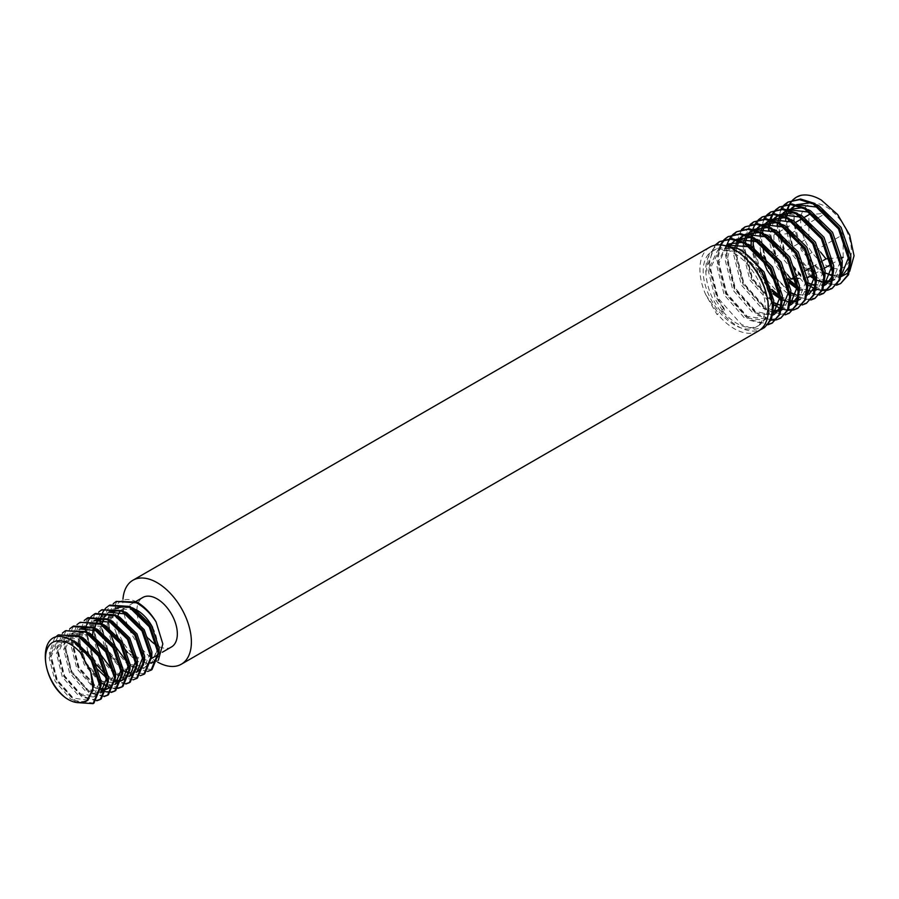 <?xml version="1.0" encoding="UTF-8"?>
<svg xmlns="http://www.w3.org/2000/svg" width="899" height="899" viewBox="0 0 899 899"><rect width="100%" height="100%" fill="white"/><g stroke="black" fill="none" stroke-linecap="round" stroke-linejoin="round"><path stroke-width="0.67" stroke-dasharray="4.5 3.37" d="M814.449 278.533L817.449 280.567L836.531 285.185M786.771 227.425L795.357 253.754L818.517 279.949L831.103 284.814L841.678 282.96M714.952 245.213L708.221 264.486L717.188 298.884L724.527 310.256L721.537 311.987A48.456 27.981 -120 0 0 738.045 326.416A48.456 27.981 -120 0 0 760.262 329.787M720.402 241.067L712.435 249.922L709.289 263.868L718.256 298.266L741.417 324.46L754.003 329.326L764.577 327.483M720.301 244.876L716.784 259.541L725.751 293.939L748.912 320.134L768.004 324.753M721.02 244.933L717.863 258.923L726.83 293.321L749.991 319.516L768.431 324.269M773.545 305.75L766.117 319.021L746.237 316.324L726.358 293.591L718.75 263.767L726.797 245.101L725.358 254.597L734.326 288.995L757.486 315.189L771.061 320.168M775.927 319.932L776.567 319.808M737.54 231.178L729.572 240.033L726.426 253.979L735.393 288.377L758.554 314.571L771.128 319.437L781.714 317.583M741.54 229.47L733.921 249.652L742.889 284.039L766.049 310.245L785.13 314.852M746.103 226.233L738.135 235.088L734.989 249.034L743.956 283.421L767.117 309.627L779.703 314.493L790.277 312.638M778.703 307.537L781.613 308.762M787.434 310.189L788.198 310.267M793.064 310.043L793.705 309.908M754.666 221.289L746.709 230.144L743.563 244.09L752.53 278.476L775.691 304.671L788.266 309.548L798.851 307.694M780.175 298.311L783.186 300.345L802.268 304.963M763.24 216.333L755.272 225.2L752.126 239.145L761.093 273.532L784.254 299.727L796.829 304.604L807.414 302.749M791.749 295.4L810.831 300.019M774.017 275.813L792.817 294.782L805.403 299.648L815.977 297.805M797.312 288.422L800.312 290.456L819.405 295.074M792.682 282.983L801.391 289.838L813.966 294.703L824.552 292.86M812.966 287.747L815.887 288.984M821.708 290.411L822.461 290.489M827.327 290.265L827.968 290.13M788.94 201.5L780.973 210.355L777.826 224.3L786.794 258.698L809.954 284.893L822.529 289.759L833.115 287.916M729.651 238.55L729.291 239.156M750.114 224.514L742.484 244.708L751.452 279.095L774.477 305.211M755.351 223.705L754.991 224.323M752.823 229.211L752.564 230.009M752.047 231.987L751.8 233.088M751.283 236.448L751.081 239.235M751.227 245.798L760.026 274.15L772.421 291.433M763.925 218.76L759.621 234.808L768.589 269.206L791.614 295.322M771.803 211.389L763.835 220.244L760.689 234.19L764.262 256.17M765.824 260.395L768.218 265.778M772.488 213.816L772.129 214.423M769.96 219.322L769.701 220.12M769.173 222.087L768.937 223.199M768.42 226.559L768.196 229.863L777.152 264.261L789.547 281.533M773.196 213.805L772.848 214.434M770.769 219.502L770.533 220.334M770.128 222.008L769.892 223.199M769.387 226.998L769.263 229.245L778.231 263.643L788.873 279.027M781.051 208.871L776.758 224.919L785.726 259.317L808.752 285.421M826.024 206.77A35.859 20.699 60 0 1 851.375 250.686A35.859 20.699 60 0 1 826.024 265.329A35.859 20.699 60 0 1 800.661 221.412A35.859 20.699 60 0 1 826.024 206.77M849.701 271.296L848.398 272.79M841.014 276.701L840.071 276.847M838.126 276.971L823.45 271.959L818.798 268.498L825.147 272.88M766.465 294.411A43.826 25.307 60 0 1 758.689 325.528A43.826 25.307 60 0 1 736.775 323.359A43.826 25.307 60 0 1 721.852 310.312L720.504 311.088C711.536 299.086 706.67 286.275 705.884 272.644A43.826 25.307 60 0 1 714.862 249.607A43.826 25.307 60 0 1 736.775 251.787A43.826 25.307 60 0 1 745.698 258.44M705.884 272.644L709.311 253.417L722.189 245.079M734.18 253.282A43.826 25.307 60 0 1 762.813 291.905A43.826 25.307 60 0 1 756.104 327.022A43.826 25.307 60 0 1 734.18 324.854A43.826 25.307 60 0 1 705.546 286.23A43.826 25.307 60 0 1 712.266 251.113A43.826 25.307 60 0 1 734.18 253.282M152.639 627.457A28.588 16.508 60 0 1 151.538 658.473A28.588 16.508 60 0 1 137.244 657.057A28.588 16.508 60 0 1 117.78 616.163M171.417 646.999A28.588 16.508 60 0 1 157.123 645.583A28.588 16.508 60 0 1 157.033 645.538M77.089 702.591L74.707 701.22L56.379 680.397L49.321 653.067L54.659 637.796M93.934 703.13L75.617 700.703L57.289 679.869L50.232 652.539L59.098 634.413M96.811 700.782L81.955 697.04L63.638 676.205L56.57 648.876L62.503 632.986M97.171 700.355L82.865 696.511L64.537 675.688L57.48 648.348L66.357 630.221M104.07 696.59L89.215 692.848L70.886 672.025L63.829 644.684L69.762 628.794M104.43 696.174L90.125 692.32L71.796 671.497L64.728 644.167L73.606 626.03M111.319 692.41L96.463 688.656L93.923 686.915M106.824 691.938L106.149 691.825M100.902 690.061L97.373 688.14L79.045 667.305L71.987 639.976L80.854 621.85M113.825 688.376L109.656 687.375M108.06 686.757L105.824 685.69M118.938 687.791L104.621 683.948L86.304 663.125L80.022 645.527M125.826 684.027L110.97 680.285L92.642 659.461L85.63 631.154M126.186 683.611L111.881 679.756L93.552 658.933L86.495 631.604L95.361 613.466M133.086 679.846L118.23 676.093L99.901 655.27L92.844 627.94L98.778 612.039M137.457 678.003L119.129 675.576L112.263 670.137M140.334 675.655L125.478 671.913L107.15 651.078L100.137 622.782M144.717 673.812L126.388 671.384L108.06 650.561L101.003 623.232L109.869 605.094M147.582 671.463L132.737 667.721L114.409 646.898L107.341 619.568L113.285 603.667M151.965 669.631L133.636 667.193L126.77 661.765M93.35 686.476L78.134 667.833L71.077 640.504L77.011 624.603M101.182 682.734L85.394 663.642L78.865 644.572M78.741 643.718L78.337 636.312L84.27 620.422M79.842 644.459L79.236 635.795L88.113 617.658M86.012 627.772L86.72 624.67M95.17 640.122L93.743 627.412L102.621 609.286M100.519 619.4L101.227 616.287M109.678 631.739L109.037 628.783M108.858 627.704L108.251 619.04L117.128 600.903M157.763 662.17A48.456 27.981 60 0 1 157.145 661.821M758.419 331.034A48.456 27.981 60 0 1 734.18 328.641A48.456 27.981 60 0 1 717.672 314.212L717.031 314.583L705.715 294.658A48.456 27.981 60 0 1 709.952 247.101M157.123 661.799A48.456 27.981 60 0 1 122.983 599.004M705.715 294.658L718.211 313.391L717.031 314.583M718.211 313.391L717.672 314.212M119.837 611.792A28.588 16.508 60 0 1 122.949 608.949A28.588 16.508 60 0 1 135.558 609.477M136.682 601.982C119.567 592.992 107.06 609.443 115.915 632.154L116.814 634.806M127.557 652.562L146.559 663.72L158.303 660.338M118.87 639.605L124.141 648.348M148.841 638.762A28.588 16.508 60 0 1 136.906 610.309M136.906 610.174A28.588 16.508 60 0 1 142.817 597.475M87.99 700.152L72.437 697.995L56.884 680.105L50.973 656.641L58.705 641.043L74.224 641.268M100.991 685.813L95.238 695.961L79.696 693.814L64.144 675.913L58.233 652.449L65.953 636.863L81.472 637.076M108.24 681.633L107.307 685.667M102.497 691.781L86.945 689.623L71.392 671.722L65.481 648.269L73.212 632.671L88.731 632.885M115.499 677.441L114.555 681.487M107.801 688.443L106.947 688.668M105.655 688.87L104.475 688.926M101.003 688.477L94.204 685.431L78.651 667.541L72.74 644.077L80.46 628.491L78.651 629.536L70.92 645.122L76.831 668.586L92.383 686.476L100.924 689.848M91.271 627.154L95.979 628.704M122.747 673.25L121.815 677.295M105.958 685.207L115.184 684.442L117.005 683.397L101.138 681.049M100.407 680.554L85.899 663.35L80.236 645.707M80.123 644.662L79.989 639.886L87.72 624.299L103.228 624.513M130.007 669.07L129.063 673.104M122.309 680.071L121.455 680.296M120.163 680.498L118.983 680.554M115.51 680.094L106.34 675.407M96.822 665.193L93.159 659.158L87.248 635.705L94.968 620.108L93.159 621.153L85.427 636.75L87.619 651.337M105.779 618.782L110.487 620.321M137.255 664.878L136.322 668.923M131.512 675.025L130.569 675.497M129.557 675.879L115.96 672.868L100.407 654.978L94.496 631.514L94.845 628.019M96.418 622.625L97.013 621.423M98.238 619.501L101.508 616.366M93.002 629.266L100.407 616.972L102.228 615.927L117.735 616.141M144.514 660.686L143.57 664.732M127.714 672.643L137.828 671.317M136.817 671.688L123.208 668.687L111.33 656.821M106.509 648.482L101.756 627.322L102.104 623.839M103.171 619.669L104.273 617.231M106.206 614.444L108.768 612.174M120.286 610.399L124.995 611.949M151.762 656.506L146.02 666.653L130.467 664.496L114.915 646.606L109.251 628.963M109.139 627.907L109.004 623.142L116.724 607.544L114.915 608.589L132.277 609.702L149.639 626.547L157.37 648.966L151.459 663.507L135.906 661.361L120.354 643.459L118.016 638.436M127.534 606.218L132.243 607.758M159.022 652.314L158.078 656.36M151.459 663.507L153.268 662.462L146.559 663.72M80.663 702.535L70.628 699.04L55.075 681.15L49.164 657.686L56.884 642.1L74.257 643.201L91.619 660.057L99.34 682.465L93.429 697.006L77.876 694.86L62.323 676.958L56.423 653.494L64.144 637.908L81.506 639.009L98.868 655.865L106.082 673.711M100.688 692.826L85.135 690.668L69.583 672.778L63.672 649.314L71.392 633.716L88.754 634.829L106.127 651.674L113.847 674.093L107.936 688.634M107.734 688.746L106.857 689.173M104.958 689.758L103.846 689.915M78.809 629.446L79.809 628.94M103.127 635.526L113.375 647.494L120.578 665.339M100.767 682.97L84.09 664.395L78.202 644.032M78.168 643.358L78.179 640.931L85.899 625.344L103.261 626.457L120.635 643.302L127.838 661.147M122.242 680.374L121.354 680.801M119.466 681.375L118.342 681.543M115.42 681.476L106.576 677.902M96.766 668.62L89.001 655.18M93.316 621.063L94.316 620.568M117.634 627.142L127.883 639.11L135.086 656.955M129.692 676.07L114.151 673.924L98.598 656.023L92.676 634.986M100.407 616.972L117.769 618.074L135.131 634.93L142.345 652.775M122.938 670.643L105.846 651.831L99.935 628.367L107.666 612.781L109.476 611.736M107.824 612.691L108.824 612.185M132.142 618.77L142.39 630.738L150.111 653.157L144.2 667.699L128.647 665.541L113.105 647.651L107.206 627.288M107.183 626.603L107.195 624.187L114.915 608.589M116.623 634.593L115.915 632.154M721.537 311.987L721.852 310.312M807.751 277.577L798.526 278.409M797.256 278.521L796.042 278.634M787.333 274.42L773.938 257.755L773.938 234.909L791.064 233.38L808.201 254.698L808.201 277.544M773.938 257.755L808.886 237.583L808.886 214.737L826.024 213.198L843.15 234.515L843.15 257.361M773.938 234.909L778.264 232.414M778.837 232.088L795.963 222.188M802.391 218.479L804.538 217.243M791.064 233.38L826.024 213.198M808.201 254.698L843.15 234.515M814.202 274.083L824.046 268.396M831.339 264.182L841.183 258.507M840.992 257.552L830.215 258.519M795.424 276.555L806.324 270.262M812.561 266.666L823.462 260.373M820.585 252.136L808.886 237.583M789.625 203.927L789.255 204.534M787.086 209.433L786.839 210.231M786.31 212.198L786.074 213.31M785.557 216.659L785.321 219.974L794.289 254.372L811.112 275.858M724.527 310.256L724.088 308.402L720.504 311.088M830.856 275.33L843.217 274.498M849.499 266.385L850.645 261.238M816.786 204.747L810.887 202.758M794.896 205.635L795.604 205.332M793.143 207.545L792.289 208.546M790.951 210.49L787.288 224.199L794.896 254.024L812.381 275.128M814.404 276.521L824.844 280.893M829.867 281.05L832.766 280.331M829.013 282.05L834.654 279.454L842.071 266.183M808.223 209.692L802.324 207.714M786.322 210.58L787.03 210.276M784.569 212.49L783.726 213.49M782.388 215.434L781.916 216.254M781.501 217.064L780.871 218.446M779.512 222.817L778.714 229.144L786.322 258.968L806.201 281.702L808.021 282.769M813.719 285.23L826.091 284.399M832.362 276.285L833.508 271.127M799.649 214.636L793.75 212.658M777.759 215.524L778.467 215.221M776.006 217.434L775.163 218.446M773.825 220.379L770.151 234.088L777.759 263.913L789.03 279.567M797.267 286.41L807.707 290.782M811.37 291.051L815.64 290.231M797.312 288.961L815.382 290.579L817.517 289.343L824.945 276.083M791.086 219.581L785.187 217.603M769.196 220.469L769.904 220.165M767.443 222.379L766.589 223.39M765.251 225.323L764.779 226.155M764.364 226.953L763.745 228.346M762.374 232.717L761.588 239.033L763.847 255.721M765.027 259.384L766.622 263.497M775.196 278.342L790.884 292.669M796.581 295.119L808.954 294.288L807.021 295.4M815.224 286.174L816.371 281.027M782.523 224.536L776.624 222.547M760.621 225.413L761.329 225.11M758.868 227.335L758.026 228.335M756.688 230.268L753.373 240.055M753.036 247.607L760.621 273.802L771.904 289.467M780.13 296.299L790.581 300.682M794.233 300.94L798.503 300.12M797.391 300.918L800.391 299.232L807.808 285.972M773.949 229.481L768.049 227.492M752.058 230.369L752.766 230.065M750.305 232.279L749.463 233.279M748.125 235.212L747.642 236.044M747.238 236.842L746.608 238.235M745.237 242.606L744.451 248.933L752.058 278.746L771.938 301.491L773.747 302.558M780.995 305.424L791.817 304.177M798.098 296.063L799.245 290.916M765.386 234.425L759.486 232.436M743.495 235.313L744.203 235.01M741.742 237.224L740.888 238.224M739.551 240.157L739.079 240.988M736.573 248.023L735.888 253.878L743.495 283.691L763.375 306.435L773.443 310.571M780.366 310.335L781.366 310.009M780.253 310.807L783.254 309.121L790.671 295.861M756.823 239.37L750.923 237.381M734.921 240.258L735.629 239.954M733.168 242.168L732.325 243.168M730.584 245.809L727.313 258.822L734.921 288.646L754.8 311.38L772.803 314.953M773.578 314.639L774.691 314.077M780.961 305.952L782.108 300.805M748.249 244.314L742.349 242.325M736.775 248.124L719.93 248.911L710.176 268.711L717.784 298.535L724.088 308.402M818.798 268.498C801.301 253.057 793.143 235.257 794.311 215.097L793.705 220.491L801.312 250.315L821.203 273.049L841.082 275.735M847.993 251.046L838.936 228.593L825.911 213.299M796.728 204.725L795.491 205.309M791.895 207.871L790.996 208.782M789.873 210.141L789.322 210.917M788.614 212.063L787.929 213.355M786.468 217.075L785.142 225.435L792.749 255.26L810.246 276.364M814.438 279.061L816.472 280.095M821.821 281.96L824.698 282.376M832.508 280.69L840.115 262.126L830.373 233.538L817.348 218.243M788.165 209.669L786.928 210.254M783.332 212.816L782.433 213.726M781.31 215.086L780.759 215.861M780.04 217.007L779.354 218.3M777.905 222.031L776.579 230.38L784.186 260.204L804.066 282.938L823.945 285.635M830.856 260.946L821.798 238.482L808.774 223.188M779.59 214.614L778.354 215.198M774.769 217.76L773.859 218.671M772.747 220.03L772.196 220.817M771.477 221.952L770.791 223.244M769.33 226.975L767.993 235.718M767.982 236.122L775.612 265.149L788.333 282.241M815.382 290.579L822.99 272.015L813.235 243.427L800.211 228.132M771.027 219.57L769.791 220.143M766.195 222.705L765.296 223.615M764.172 224.975L763.622 225.761M762.914 226.908L762.228 228.189M760.768 231.92L759.441 240.269L760.599 252.585M761.161 254.968L761.88 257.552M777.927 285.343L786.928 292.827L806.808 295.524M813.73 270.835L804.672 248.371L791.637 233.077M762.464 224.514L761.228 225.087M757.632 227.649L756.733 228.571M755.61 229.919L755.059 230.706M754.34 231.852L753.654 233.133M752.205 236.864L751.564 239.392M750.856 246.023L758.486 275.038L772.915 293.692M780.175 298.85L782.197 299.884M789.434 302.064L790.423 302.154M793.457 302.064L794.75 301.839M798.245 300.468L805.852 281.904L796.098 253.316L783.074 238.021M753.89 229.459L752.654 230.032M749.058 232.594L748.159 233.515M747.047 234.875L746.496 235.65M745.777 236.797L745.091 238.078M743.63 241.809L742.304 250.169L749.912 279.982L769.791 302.727L773.488 304.761M773.634 304.828L789.884 305.289M796.593 280.724L787.535 258.271L774.511 242.977M745.327 234.403L744.091 234.976M740.495 237.538L739.596 238.46M738.472 239.819L737.922 240.595M734.91 247.281L733.741 255.114L741.349 284.938L761.228 307.672L773.297 312.043M788.03 285.668L778.972 263.216L765.937 247.922M736.764 239.348L735.528 239.932M729.37 245.517L725.178 260.058L732.786 289.883L752.665 312.616L772.544 315.313M779.455 290.624L770.398 268.16L757.374 252.866M726.358 245.202L716.604 265.003L724.212 294.827L744.091 317.561L763.981 320.258L771.589 301.693L761.835 273.105L739.81 251.608L717.784 250.147L708.041 269.947L715.649 299.772L721.942 309.638M794.311 215.097L787.052 213.142L786.692 226.705M790.064 203.916A48.456 27.981 -120 0 0 789.727 204.545M787.794 209.591A48.456 27.981 -120 0 0 787.052 213.142M756.104 327.022L758.689 325.528M156.842 655.405L162.314 652.247M122.949 608.949L135.783 601.543M58.705 641.043L56.884 642.1M95.238 695.961L93.429 697.006M65.953 636.863L64.144 637.908M73.212 632.671L71.392 633.716M87.72 624.299L85.899 625.344M124.253 679.217L122.444 680.262M146.02 666.653L144.2 667.699M712.266 251.113L714.862 249.607M766.117 319.021L763.981 320.258M719.93 248.911L717.795 250.147"/><path stroke-width="1.35" d="M836.531 285.185L840.61 283.578L847.499 275.341L849.577 262.014L838.464 228.863L813.168 203.904L799.514 199.645L787.861 202.118L784.378 204.736M840.61 283.578L848.577 274.723L850.645 261.395L839.542 228.245L814.236 203.286L800.593 199.027L787.861 202.118M760.262 329.787A48.456 27.981 -120 0 0 762.273 328.809A48.456 27.981 -120 0 0 759.048 267.722L762.442 272.757L773.545 305.907L771.477 319.235L764.577 327.483L762.273 328.809M768.004 324.753L772.072 323.157L778.972 314.908L781.04 301.581L769.937 268.43L744.63 243.472L730.977 239.213L719.335 241.685L714.952 245.213M768.431 324.269L772.601 322.831M772.072 323.157L780.04 314.29L782.108 300.963L771.005 267.812L745.698 242.854L732.056 238.595L719.335 241.685M771.061 320.168L775.927 319.932M776.567 319.808L780.647 318.201L787.535 309.964L789.603 296.636L778.5 263.486L753.193 238.527L739.551 234.268L727.898 236.74L724.414 239.359M780.647 318.201L788.603 309.346L790.682 296.018L779.568 262.868L754.272 237.909L740.619 233.65L727.898 236.74M785.13 314.852L789.21 313.257L796.098 305.019L798.177 291.692L787.063 258.541L761.768 233.571L748.114 229.324L736.461 231.796L732.977 234.414M789.21 313.257L797.177 304.401L799.245 291.074L788.142 257.923L762.835 232.953L749.182 228.706L736.461 231.796M774.477 305.211L778.703 307.537M781.613 308.762L782.815 309.177M783.051 309.245L787.434 310.189M788.198 310.267L793.064 310.043M793.705 309.908L797.773 308.312L804.672 300.075L806.74 286.747L795.637 253.585L770.331 228.627L756.688 224.379L745.035 226.851L741.54 229.47M797.773 308.312L805.74 299.457L807.808 286.129L796.705 252.967L771.398 228.009L757.756 223.761L745.035 226.851M802.268 304.963L806.347 303.368L813.235 295.13L815.303 281.803L804.2 248.641L778.894 223.682L765.251 219.435L753.598 221.907L750.114 224.514M806.347 303.368L814.303 294.512L816.382 281.185L805.268 248.023L779.972 223.064L766.319 218.817L753.598 221.907M810.831 300.019L814.91 298.423L821.798 290.186L823.877 276.858L812.763 243.696L787.468 218.738L773.814 214.49L762.161 216.951L758.677 219.57M814.91 298.423L822.877 289.568L824.945 276.24L813.842 243.078L788.535 218.12L774.893 213.872L762.161 216.951M819.405 295.074L823.473 293.479L830.373 285.23L832.44 271.914L821.338 238.752L796.031 213.793L782.388 209.546L770.735 212.007L767.24 214.625M823.473 293.479L831.44 284.612L833.508 271.296L822.405 238.134L797.098 213.175L783.456 208.928L770.735 212.007M808.752 285.421L812.966 287.747M815.887 288.984L821.708 290.411M822.461 290.489L827.327 290.265M827.968 290.13L832.047 288.534L838.936 280.286L841.003 266.958L829.901 233.807L804.605 208.849L790.951 204.601L779.298 207.062L775.815 209.681M832.047 288.534L840.003 279.668L842.082 266.34L830.968 233.189L805.673 208.231L792.019 203.983L779.298 207.062M723.953 239.808L720.301 244.876M728.437 236.437L725.021 239.19M724.583 239.651L721.02 244.933M732.528 234.864L729.651 238.55M729.291 239.156L726.797 245.101L728.493 243.966L726.358 245.202M758.228 220.019L755.351 223.705M754.991 224.323L752.823 229.211M752.497 230.268L752.047 231.987M751.8 233.088L751.283 236.448M751.081 239.235L751.227 245.798M772.421 291.433L780.175 298.311M766.791 215.075L763.925 218.76M764.262 256.17L765.824 260.395M768.218 265.778L774.017 275.813M775.354 210.13L772.488 213.816M772.129 214.423L769.96 219.322M769.634 220.367L769.173 222.087M768.937 223.199L768.42 226.559M789.547 281.533L797.312 288.422M779.838 206.759L776.433 209.512M775.983 209.984L773.196 213.805M772.848 214.434L770.769 219.502M770.533 220.334L770.128 222.008M769.892 223.199L769.387 226.998M788.873 279.027L792.682 282.983M783.928 205.186L781.051 208.871M792.94 199.792L796.435 197.173L800.84 195.353C807.077 194.15 813.898 195.724 821.304 200.061L837.666 214.591L849.622 234.931L854.05 255.766L849.701 271.296M848.398 272.79L841.014 276.701M840.071 276.847L838.126 276.971M745.698 258.44A43.826 25.307 60 0 1 766.465 294.411M722.189 245.079L737.674 248.562C745.496 252.664 752.62 259.047 759.048 267.722M135.558 609.477A28.588 16.508 60 0 1 137.244 610.365A28.588 16.508 60 0 1 152.639 627.457M135.783 601.543L142.817 597.475A28.588 16.508 60 0 1 157.123 598.891A28.588 16.508 60 0 1 175.799 624.086A28.588 16.508 60 0 1 171.417 646.999L162.314 652.247M90.81 672.227L93.901 685.611L87.99 700.152L86.54 700.995L93.069 689.971L90.81 672.227L80.505 652.798A34.769 20.081 -120 0 0 70.077 644.089A34.769 20.081 -120 0 0 45.602 655.697A34.769 20.081 -120 0 0 65.503 697.736C40.444 679.588 37.915 632.177 62.323 636.739A38.466 22.205 60 0 1 71.583 640.212A38.466 22.205 60 0 1 83.124 649.831L91.215 660.282L100.092 686.566L93.035 703.647L77.089 702.591M62.323 636.739L71.987 639.976L92.125 659.754L101.003 686.038L93.934 703.13L93.035 703.647M54.659 637.796L58.188 634.93L78.337 636.312L98.474 656.09L107.341 682.375L100.283 699.467L96.811 700.782M58.188 634.93L79.236 635.795L99.384 655.573L108.251 681.858L101.194 698.939L100.283 699.467M100.733 699.186L97.171 700.355M62.503 632.986L65.447 630.738L85.585 632.121L105.722 651.91L114.6 678.194L107.543 695.275L104.07 696.59M65.447 630.738L86.495 631.604L106.633 651.382L115.51 677.666L108.442 694.747L107.543 695.275M107.981 695.006L104.43 696.174M69.762 628.794L72.695 626.558L92.844 627.94L112.982 647.718L121.848 674.003L114.791 691.084L111.319 692.41M72.695 626.558L73.606 626.03L93.743 627.412L113.881 647.19L122.758 673.475L115.701 690.567L114.791 691.084M115.241 690.814L111.678 691.983M111.128 692.061L106.824 691.938M106.149 691.825L103.509 691.106M103.014 690.938L100.902 690.061M77.011 624.603L79.955 622.366L100.092 623.749L120.23 643.527L129.108 669.811L122.05 686.903L118.578 688.218M118.027 688.319L113.825 688.376M109.656 687.375L108.06 686.757M105.824 685.69L101.182 682.734M79.955 622.366L101.003 623.232L121.14 643.01L130.018 669.294L122.949 686.375L122.05 686.903M122.489 686.634L118.938 687.791M84.27 620.422L87.203 618.186L107.341 619.557L127.489 639.346L136.356 665.631L129.299 682.712L125.826 684.027M87.203 618.186L88.113 617.658L108.251 619.04L128.388 638.818L137.266 665.103L130.209 682.195L129.299 682.712M129.748 682.442L126.186 683.611M91.518 616.231L94.462 613.995L114.6 615.377L134.738 635.155L143.615 661.439L136.547 678.52L133.086 679.846M94.462 613.995L95.361 613.466L115.51 614.849L135.648 634.627L144.514 660.911L137.457 678.003L136.547 678.52M98.778 612.039L101.711 609.803L121.848 611.185L141.997 630.963L150.863 657.248L143.806 674.34L140.334 675.655M101.711 609.803L122.758 610.668L142.896 630.446L151.774 656.731L144.717 673.812L143.806 674.34M106.026 607.859L108.97 605.623L129.108 607.005L149.245 626.783L158.123 653.067L151.054 670.148L147.582 671.463M108.97 605.623L109.869 605.094L130.018 606.477L150.155 626.255L159.022 652.539L151.965 669.631L151.054 670.148M93.923 686.915L93.35 686.476M78.865 644.572L78.741 643.718M80.022 645.527L79.842 644.459M85.63 631.154L86.012 627.772M86.72 624.67L88.462 620.355M88.754 619.827L91.136 616.624M112.263 670.137L100.8 654.742L95.17 640.122M100.137 622.782L100.519 619.4M101.227 616.287L102.969 611.983M103.261 611.444L105.644 608.241M113.285 603.667L116.218 601.431L136.356 602.813C143.885 606.937 150.459 613.309 156.078 621.917A38.466 22.205 60 0 0 137.244 602.296A38.466 22.205 60 0 0 136.682 601.982L116.218 601.431M126.77 661.765L115.308 646.37L109.678 631.739M109.037 628.783L108.858 627.704M122.983 599.004A48.456 27.981 60 0 1 132.883 580.271A48.456 27.981 60 0 1 157.123 582.664A48.456 27.981 60 0 1 188.779 625.367A48.456 27.981 60 0 1 181.351 664.204A48.456 27.981 60 0 1 157.763 662.17M132.883 580.271L709.952 247.101A48.456 27.981 60 0 1 734.18 249.495A48.456 27.981 60 0 1 765.847 292.209A48.456 27.981 60 0 1 758.419 331.034L181.351 664.204M117.78 616.163A28.588 16.508 60 0 1 119.837 611.792M158.303 660.338L162.831 643.942L156.078 621.917M116.814 634.806L118.87 639.605M124.141 648.348L127.557 652.562M86.54 700.995L80.663 702.535C75.999 703.13 70.942 701.535 65.503 697.736M80.505 652.798L83.124 649.831M157.033 645.538A28.588 16.508 60 0 1 148.841 638.762M74.224 641.268L76.067 642.156L93.429 659.001L101.149 681.42L100.991 685.813M81.472 637.076L83.315 637.964L100.688 654.82L108.408 677.228L108.24 681.633M107.307 685.667L102.497 691.781L100.688 692.826L106.588 678.284L106.082 673.711M88.731 632.885L90.574 633.784L107.936 650.629L115.656 673.048L115.499 677.441M114.555 681.487L109.745 687.589L107.801 688.443M106.947 688.668L105.655 688.87M104.475 688.926L101.003 688.477M79.719 628.918L91.271 627.154M95.979 628.704L97.822 629.592L115.184 646.437L122.916 668.856L122.747 673.25M121.815 677.295L117.005 683.397M101.138 681.049L100.407 680.554M80.236 645.707L80.123 644.662M103.228 624.513L105.082 625.401L122.444 642.257L130.164 664.664L130.007 669.07M129.063 673.104L124.253 679.217L122.309 680.071M121.455 680.296L120.163 680.498M118.983 680.554L115.51 680.094M106.34 675.407L96.822 665.193M94.226 620.546L105.779 618.782M110.487 620.321L112.33 621.22L129.692 638.065L137.423 660.484L137.255 664.878M136.322 668.923L131.512 675.025L129.692 676.07L135.603 661.529L135.086 656.955M130.569 675.497L129.557 675.879M94.845 628.019L96.418 622.625M97.013 621.423L98.238 619.501M101.508 616.366L102.228 615.927M117.735 616.141L119.589 617.029L136.951 633.874L144.672 656.292L144.514 660.686M143.57 664.732L138.761 670.834M137.828 671.317L136.817 671.688M111.33 656.821L106.509 648.482M102.104 623.839L103.171 619.669M104.273 617.231L106.206 614.444M108.768 612.174L120.286 610.399M124.995 611.949L126.838 612.837L144.2 629.693L151.931 652.101L151.762 656.506M109.251 628.963L109.139 627.907M115.982 607.982L127.534 606.218M132.243 607.758L134.097 608.657L151.459 625.502L159.179 647.921L159.022 652.314M158.078 656.36L153.268 662.462M109.745 687.589L107.734 688.746M106.857 689.173L104.958 689.758M103.846 689.915L100.924 689.848M79.809 628.94L96.013 630.637L103.127 635.526M120.578 665.339L121.095 669.901L115.184 684.442M105.958 685.207L100.767 682.97M78.202 644.032L78.168 643.358M127.838 661.147L128.355 665.721L122.242 680.374M121.354 680.801L119.466 681.375M118.342 681.543L115.42 681.476M106.576 677.902L96.766 668.62M89.001 655.18L87.619 651.337M94.316 620.568L110.521 622.265L117.634 627.142M92.676 634.986L93.002 629.266M142.345 652.775L142.862 657.338L136.951 671.89M127.714 672.643L122.938 670.643M108.824 612.185L125.028 613.893L132.142 618.77M107.206 627.288L107.183 626.603M118.016 638.436L116.623 634.593M814.202 274.083L807.751 277.577M798.526 278.409L797.256 278.521M796.042 278.634L791.064 279.072L787.333 274.42M778.264 232.414L778.837 232.088M795.963 222.188L802.391 218.479M804.538 217.243L808.886 214.737M824.046 268.396L831.339 264.182M841.183 258.507L843.15 257.361L840.992 257.552M830.215 258.519L826.024 258.89L820.585 252.136M791.064 279.072L795.424 276.555M806.324 270.262L812.561 266.666M823.462 260.373L826.024 258.89M792.491 200.241L789.625 203.927M789.255 204.534L787.086 209.433M786.76 210.478L786.31 212.198M786.074 213.31L785.557 216.659M811.112 275.858L814.449 278.533M825.147 272.88L830.856 275.33M841.082 275.735L843.217 274.498L849.499 266.385M850.645 261.238L850.825 255.934L841.082 227.357L819.056 205.849L816.786 204.747M810.887 202.758L796.536 204.68M795.604 205.332L793.143 207.545M792.289 208.546L790.951 210.49M812.381 275.128L814.404 276.521M824.844 280.893L829.867 281.05M832.766 280.331L834.654 279.454M842.071 266.183L842.262 260.89L832.508 232.302L810.493 210.804L808.223 209.692M802.324 207.714L787.974 209.624M787.03 210.276L784.569 212.49M783.726 213.49L782.388 215.434M781.916 216.254L781.501 217.064M780.871 218.446L779.512 222.817M808.021 282.769L813.719 285.23M823.945 285.635L826.091 284.399L832.362 276.285M833.508 271.127L833.699 265.834L823.945 237.246L801.919 215.749L799.649 214.636M793.75 212.658L779.411 214.569M778.467 215.221L776.006 217.434M775.163 218.446L773.825 220.379M789.03 279.567L797.267 286.41M807.707 290.782L811.37 291.051M815.64 290.231L817.517 289.343M824.945 276.083L825.125 270.779L815.382 242.191L793.356 220.693L791.086 219.581M785.187 217.603L770.836 219.513M769.904 220.165L767.443 222.379M766.589 223.39L765.251 225.323M764.779 226.155L764.364 226.953M763.745 228.346L762.374 232.717M763.847 255.721L765.027 259.384M766.622 263.497L775.196 278.342M790.884 292.669L796.581 295.119M808.954 294.288L815.224 286.174M816.371 281.027L816.562 275.723L806.808 247.135L784.793 225.638L782.523 224.536M776.624 222.547L762.273 224.469M761.329 225.11L758.868 227.335M758.026 228.335L756.688 230.268M753.373 240.055L753.036 247.607M771.904 289.467L780.13 296.299M790.581 300.682L794.233 300.94M798.503 300.12L800.391 299.232M807.808 285.972L807.999 280.668L798.245 252.08L776.219 230.582L773.949 229.481M768.049 227.492L753.71 229.414M752.766 230.065L750.305 232.279M749.463 233.279L748.125 235.212M747.642 236.044L747.238 236.842M746.608 238.235L745.237 242.606M773.747 302.558L780.995 305.424M789.682 305.413L791.817 304.177L798.098 296.063M799.245 290.916L799.425 285.612L789.682 257.024L767.656 235.527L765.386 234.425M759.486 232.436L745.136 234.358M744.203 235.01L741.742 237.224M740.888 238.224L739.551 240.157M739.079 240.988L736.573 248.023M773.443 310.571L780.366 310.335M781.366 310.009L783.254 309.121M790.671 295.861L790.862 290.557L781.107 261.98L759.093 240.471L756.823 239.37M750.923 237.381L736.573 239.303M735.629 239.954L733.168 242.168M732.325 243.168L730.584 245.809M772.803 314.953L773.578 314.639M772.544 315.313L774.691 314.077L780.961 305.952M782.108 300.805L782.299 295.513L772.544 266.924L750.519 245.427L748.249 244.314M742.349 242.325L728.493 243.966M773.545 305.75L773.724 300.457L763.981 271.869L741.956 250.372L736.775 248.124M841.284 275.622L848.69 257.17L847.993 251.046M825.911 213.299L816.91 207.085L796.728 204.725M795.491 205.309L791.895 207.871M790.996 208.782L789.873 210.141M789.322 210.917L788.614 212.063M787.929 213.355L786.468 217.075M810.246 276.364L814.438 279.061M816.472 280.095L821.821 281.96M824.698 282.376L829.013 282.05M817.348 218.243L808.347 212.04L788.165 209.669M786.322 210.58L783.332 212.816M782.433 213.726L781.31 215.086M780.759 215.861L780.04 217.007M779.354 218.3L777.905 222.031M824.147 285.511L831.553 267.07L830.856 260.946M808.774 223.188L799.784 216.985L779.59 214.614M778.354 215.198L774.769 217.76M773.859 218.671L772.747 220.03M772.196 220.817L771.477 221.952M770.791 223.244L769.33 226.975M788.333 282.241L797.312 288.961M800.211 228.132L791.21 221.929L771.027 219.57M769.196 220.469L766.195 222.705M765.296 223.615L764.172 224.975M763.622 225.761L762.914 226.908M762.228 228.189L760.768 231.92M760.599 252.585L761.161 254.968M761.88 257.552L767.049 270.093L777.927 285.343M807.021 295.4L814.415 276.959L813.73 270.835M791.637 233.077L782.647 226.874L762.464 224.514M760.621 225.413L757.632 227.649M756.733 228.571L755.61 229.919M755.059 230.706L754.34 231.852M753.654 233.133L752.205 236.864M751.564 239.392L750.856 246.023M772.915 293.692L780.175 298.85M782.197 299.884L789.434 302.064M790.423 302.154L793.457 302.064M794.75 301.839L797.391 300.918M783.074 238.021L774.084 231.818L753.89 229.459M752.058 230.369L749.058 232.594M748.159 233.515L747.047 234.875M746.496 235.65L745.777 236.797M745.091 238.078L743.63 241.809M789.884 305.289L797.289 286.848L796.593 280.724M774.511 242.977L765.51 236.763L745.327 234.403M743.495 235.313L740.495 237.538M739.596 238.46L738.472 239.819M737.922 240.595L734.91 247.281M773.297 312.043L780.253 310.807M781.321 310.245L788.715 291.793L788.03 285.668M765.937 247.922L756.947 241.707L736.764 239.348M735.528 239.932L729.37 245.517M772.747 315.189L780.152 296.749L779.455 290.624M757.374 252.866L748.384 246.663L726.572 245.079M800.84 195.353A48.456 27.981 -120 0 0 796.649 197.05A48.456 27.981 -120 0 0 793.188 199.724M792.749 200.174A48.456 27.981 -120 0 0 790.064 203.916M789.727 204.545A48.456 27.981 -120 0 0 787.794 209.591M786.692 226.705L786.771 227.425M151.796 658.326L156.842 655.405M109.476 611.736L108.723 612.163M795.469 205.298L794.896 205.635M778.332 215.187L777.759 215.524M735.506 239.921L734.921 240.258"/></g></svg>
